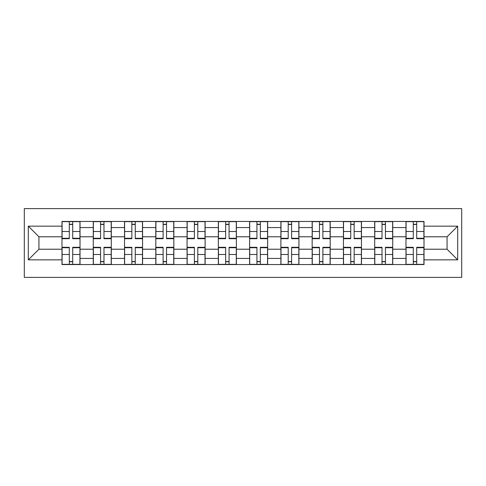 <?xml version="1.0" encoding="UTF-8"?>
<svg xmlns="http://www.w3.org/2000/svg" width="486" height="486" viewBox="0 0 486 486"><rect width="100%" height="100%" fill="white"/><g stroke="black" fill="none" stroke-linecap="round" stroke-linejoin="round"><path stroke-width="0.73" d="M24.3 277.378L461.7 277.378L461.7 208.622L24.3 208.622L24.3 277.378M93.257 264.548L93.257 227.563L80.026 227.563L80.026 264.548M80.026 227.563L80.026 221.452M93.257 227.563L93.257 221.452M111.3 221.452L111.3 264.548M124.531 264.548L124.531 221.452M142.568 221.452L142.568 264.548M155.799 264.548L155.799 221.452M173.842 221.452L173.842 264.548M187.074 264.548L187.074 221.452M205.116 221.452L205.116 264.548M218.342 264.548L218.342 221.452M236.384 221.452L236.384 264.548M249.616 264.548L249.616 221.452M267.658 221.452L267.658 264.548M280.884 264.548L280.884 221.452M298.926 221.452L298.926 264.548M312.158 264.548L312.158 221.452M330.201 221.452L330.201 264.548M343.432 264.548L343.432 221.452M361.469 221.452L361.469 264.548M374.7 264.548L374.7 221.452M392.743 221.452L392.743 264.548M405.974 264.548L405.974 221.452M405.974 249.215L392.743 249.215M374.7 249.215L361.469 249.215M343.432 249.215L330.201 249.215M312.158 249.215L298.926 249.215M280.884 249.215L267.658 249.215M249.616 249.215L236.384 249.215M218.342 249.215L205.116 249.215M187.074 249.215L173.842 249.215M155.799 249.215L142.568 249.215M124.531 249.215L111.3 249.215M93.257 249.215L80.026 249.215M405.974 236.785L392.743 236.785M374.7 236.785L361.469 236.785M343.432 236.785L330.201 236.785M312.158 236.785L298.926 236.785M280.884 236.785L267.658 236.785M249.616 236.785L236.384 236.785M218.342 236.785L205.116 236.785M187.074 236.785L173.842 236.785M155.799 236.785L142.568 236.785M124.531 236.785L111.3 236.785M93.257 236.785L80.026 236.785M38.935 249.215L61.983 249.215L61.983 236.785L38.935 236.785L38.935 249.215L28.31 259.84L28.31 226.16L61.983 226.16L61.983 236.785M424.017 236.785L424.017 249.215L447.065 249.215L447.065 236.785L424.017 236.785L424.017 221.452L61.983 221.452L61.983 226.16M424.017 226.16L457.691 226.16L457.691 259.84L424.017 259.84L424.017 249.215M61.983 249.215L61.983 264.548L424.017 264.548L424.017 259.84M61.983 259.84L28.31 259.84M72.712 261.541L69.304 261.541M69.304 224.459L72.712 224.459M103.98 261.541L100.572 261.541M100.572 224.459L103.98 224.459M135.254 261.541L131.846 261.541M131.846 224.459L135.254 224.459M166.528 261.541L163.12 261.541M163.12 224.459L166.528 224.459M197.796 261.541L194.388 261.541M194.388 224.459L197.796 224.459M229.07 261.541L225.662 261.541M225.662 224.459L229.07 224.459M260.338 261.541L256.93 261.541M256.93 224.459L260.338 224.459M291.612 261.541L288.204 261.541M288.204 224.459L291.612 224.459M322.88 261.541L319.472 261.541M319.472 224.459L322.88 224.459M354.154 261.541L350.746 261.541M350.746 224.459L354.154 224.459M385.428 261.541L382.02 261.541M382.02 224.459L385.428 224.459M416.696 261.541L413.288 261.541M413.288 224.459L416.696 224.459M28.31 226.16L38.935 236.785M447.065 249.215L457.691 259.84M447.065 236.785L457.691 226.16M72.712 238.693L72.712 221.652L79.929 221.652L79.929 238.693L72.712 238.693M69.304 224.259L72.712 224.259M72.712 221.652L62.087 221.652L62.087 238.693L69.304 238.693L69.304 221.652L66.394 221.652M69.304 247.307L69.304 264.348L62.087 264.348L62.087 247.307L69.304 247.307M72.712 261.741L69.304 261.741M69.304 264.348L79.929 264.348L79.929 247.307L72.712 247.307L72.712 264.348L75.616 264.348M103.98 238.693L103.98 221.652L111.197 221.652L111.197 238.693L103.98 238.693M100.572 224.259L103.98 224.259M103.98 221.652L93.361 221.652L93.361 238.693L100.572 238.693L100.572 221.652L97.668 221.652M135.254 238.693L135.254 221.652L142.471 221.652L142.471 238.693L135.254 238.693M131.846 224.259L135.254 224.259M135.254 221.652L124.629 221.652L124.629 238.693L131.846 238.693L131.846 221.652L128.942 221.652M100.572 247.307L100.572 264.348L93.361 264.348L93.361 247.307L100.572 247.307M103.98 261.741L100.572 261.741M100.572 264.348L111.197 264.348L111.197 247.307L103.98 247.307L103.98 264.348L106.89 264.348M131.846 247.307L131.846 264.348L124.629 264.348L124.629 247.307L131.846 247.307M135.254 261.741L131.846 261.741M131.846 264.348L142.471 264.348L142.471 247.307L135.254 247.307L135.254 264.348L138.158 264.348M166.528 238.693L166.528 221.652L173.739 221.652L173.739 238.693L166.528 238.693M163.12 224.259L166.528 224.259M166.528 221.652L155.903 221.652L155.903 238.693L163.12 238.693L163.12 221.652L160.21 221.652M197.796 238.693L197.796 221.652L205.013 221.652L205.013 238.693L197.796 238.693M194.388 224.259L197.796 224.259M197.796 221.652L187.171 221.652L187.171 238.693L194.388 238.693L194.388 221.652L191.484 221.652M229.07 238.693L229.07 221.652L236.287 221.652L236.287 238.693L229.07 238.693M225.662 224.259L229.07 224.259M229.07 221.652L218.445 221.652L218.445 238.693L225.662 238.693L225.662 221.652L222.752 221.652M163.12 247.307L163.12 264.348L155.903 264.348L155.903 247.307L163.12 247.307M166.528 261.741L163.12 261.741M163.12 264.348L173.739 264.348L173.739 247.307L166.528 247.307L166.528 264.348L169.432 264.348M194.388 247.307L194.388 264.348L187.171 264.348L187.171 247.307L194.388 247.307M197.796 261.741L194.388 261.741M194.388 264.348L205.013 264.348L205.013 247.307L197.796 247.307L197.796 264.348L200.706 264.348M225.662 247.307L225.662 264.348L218.445 264.348L218.445 247.307L225.662 247.307M229.07 261.741L225.662 261.741M225.662 264.348L236.287 264.348L236.287 247.307L229.07 247.307L229.07 264.348L231.974 264.348M260.338 238.693L260.338 221.652L267.555 221.652L267.555 238.693L260.338 238.693M256.93 224.259L260.338 224.259M260.338 221.652L249.713 221.652L249.713 238.693L256.93 238.693L256.93 221.652L254.026 221.652M256.93 247.307L256.93 264.348L249.713 264.348L249.713 247.307L256.93 247.307M260.338 261.741L256.93 261.741M256.93 264.348L267.555 264.348L267.555 247.307L260.338 247.307L260.338 264.348L263.248 264.348M291.612 238.693L291.612 221.652L298.829 221.652L298.829 238.693L291.612 238.693M288.204 224.259L291.612 224.259M291.612 221.652L280.987 221.652L280.987 238.693L288.204 238.693L288.204 221.652L285.294 221.652M288.204 247.307L288.204 264.348L280.987 264.348L280.987 247.307L288.204 247.307M291.612 261.741L288.204 261.741M288.204 264.348L298.829 264.348L298.829 247.307L291.612 247.307L291.612 264.348L294.516 264.348M322.88 238.693L322.88 221.652L330.097 221.652L330.097 238.693L322.88 238.693M319.472 224.259L322.88 224.259M322.88 221.652L312.261 221.652L312.261 238.693L319.472 238.693L319.472 221.652L316.568 221.652M319.472 247.307L319.472 264.348L312.261 264.348L312.261 247.307L319.472 247.307M322.88 261.741L319.472 261.741M319.472 264.348L330.097 264.348L330.097 247.307L322.88 247.307L322.88 264.348L325.79 264.348M354.154 238.693L354.154 221.652L361.371 221.652L361.371 238.693L354.154 238.693M350.746 224.259L354.154 224.259M354.154 221.652L343.529 221.652L343.529 238.693L350.746 238.693L350.746 221.652L347.842 221.652M350.746 247.307L350.746 264.348L343.529 264.348L343.529 247.307L350.746 247.307M354.154 261.741L350.746 261.741M350.746 264.348L361.371 264.348L361.371 247.307L354.154 247.307L354.154 264.348L357.058 264.348M385.428 238.693L385.428 221.652L392.639 221.652L392.639 238.693L385.428 238.693M382.02 224.259L385.428 224.259M385.428 221.652L374.803 221.652L374.803 238.693L382.02 238.693L382.02 221.652L379.11 221.652M382.02 247.307L382.02 264.348L374.803 264.348L374.803 247.307L382.02 247.307M385.428 261.741L382.02 261.741M382.02 264.348L392.639 264.348L392.639 247.307L385.428 247.307L385.428 264.348L388.332 264.348M416.696 238.693L416.696 221.652L423.913 221.652L423.913 238.693L416.696 238.693M413.288 224.259L416.696 224.259M416.696 221.652L406.071 221.652L406.071 238.693L413.288 238.693L413.288 221.652L410.384 221.652M413.288 247.307L413.288 264.348L406.071 264.348L406.071 247.307L413.288 247.307M416.696 261.741L413.288 261.741M413.288 264.348L423.913 264.348L423.913 247.307L416.696 247.307L416.696 264.348L419.606 264.348M374.7 227.563L361.469 227.563M343.432 227.563L330.201 227.563M312.158 227.563L298.926 227.563M280.884 227.563L267.658 227.563M249.616 227.563L236.384 227.563M218.342 227.563L205.116 227.563M187.074 227.563L173.842 227.563M155.799 227.563L142.568 227.563M124.531 227.563L111.3 227.563M405.974 227.563L392.743 227.563M374.7 258.437L361.469 258.437M343.432 258.437L330.201 258.437M312.158 258.437L298.926 258.437M280.884 258.437L267.658 258.437M249.616 258.437L236.384 258.437M218.342 258.437L205.116 258.437M187.074 258.437L173.842 258.437M155.799 258.437L142.568 258.437M124.531 258.437L111.3 258.437M93.257 258.437L80.026 258.437M405.974 258.437L392.743 258.437M72.712 238.268L79.929 238.268M72.712 231.5L79.929 231.5M62.087 238.268L69.304 238.268M62.087 231.5L69.304 231.5M69.304 247.732L62.087 247.732M69.304 254.5L62.087 254.5M79.929 247.732L72.712 247.732M79.929 254.5L72.712 254.5M103.98 238.268L111.197 238.268M103.98 231.5L111.197 231.5M93.361 238.268L100.572 238.268M93.361 231.5L100.572 231.5M135.254 238.268L142.471 238.268M135.254 231.5L142.471 231.5M124.629 238.268L131.846 238.268M124.629 231.5L131.846 231.5M100.572 247.732L93.361 247.732M100.572 254.5L93.361 254.5M111.197 247.732L103.98 247.732M111.197 254.5L103.98 254.5M131.846 247.732L124.629 247.732M131.846 254.5L124.629 254.5M142.471 247.732L135.254 247.732M142.471 254.5L135.254 254.5M166.528 238.268L173.739 238.268M166.528 231.5L173.739 231.5M155.903 238.268L163.12 238.268M155.903 231.5L163.12 231.5M197.796 238.268L205.013 238.268M197.796 231.5L205.013 231.5M187.171 238.268L194.388 238.268M187.171 231.5L194.388 231.5M229.07 238.268L236.287 238.268M229.07 231.5L236.287 231.5M218.445 238.268L225.662 238.268M218.445 231.5L225.662 231.5M163.12 247.732L155.903 247.732M163.12 254.5L155.903 254.5M173.739 247.732L166.528 247.732M173.739 254.5L166.528 254.5M194.388 247.732L187.171 247.732M194.388 254.5L187.171 254.5M205.013 247.732L197.796 247.732M205.013 254.5L197.796 254.5M225.662 247.732L218.445 247.732M225.662 254.5L218.445 254.5M236.287 247.732L229.07 247.732M236.287 254.5L229.07 254.5M260.338 238.268L267.555 238.268M260.338 231.5L267.555 231.5M249.713 238.268L256.93 238.268M249.713 231.5L256.93 231.5M256.93 247.732L249.713 247.732M256.93 254.5L249.713 254.5M267.555 247.732L260.338 247.732M267.555 254.5L260.338 254.5M291.612 238.268L298.829 238.268M291.612 231.5L298.829 231.5M280.987 238.268L288.204 238.268M280.987 231.5L288.204 231.5M288.204 247.732L280.987 247.732M288.204 254.5L280.987 254.5M298.829 247.732L291.612 247.732M298.829 254.5L291.612 254.5M322.88 238.268L330.097 238.268M322.88 231.5L330.097 231.5M312.261 238.268L319.472 238.268M312.261 231.5L319.472 231.5M319.472 247.732L312.261 247.732M319.472 254.5L312.261 254.5M330.097 247.732L322.88 247.732M330.097 254.5L322.88 254.5M354.154 238.268L361.371 238.268M354.154 231.5L361.371 231.5M343.529 238.268L350.746 238.268M343.529 231.5L350.746 231.5M350.746 247.732L343.529 247.732M350.746 254.5L343.529 254.5M361.371 247.732L354.154 247.732M361.371 254.5L354.154 254.5M385.428 238.268L392.639 238.268M385.428 231.5L392.639 231.5M374.803 238.268L382.02 238.268M374.803 231.5L382.02 231.5M382.02 247.732L374.803 247.732M382.02 254.5L374.803 254.5M392.639 247.732L385.428 247.732M392.639 254.5L385.428 254.5M416.696 238.268L423.913 238.268M416.696 231.5L423.913 231.5M406.071 238.268L413.288 238.268M406.071 231.5L413.288 231.5M413.288 247.732L406.071 247.732M413.288 254.5L406.071 254.5M423.913 247.732L416.696 247.732M423.913 254.5L416.696 254.5"/></g></svg>
